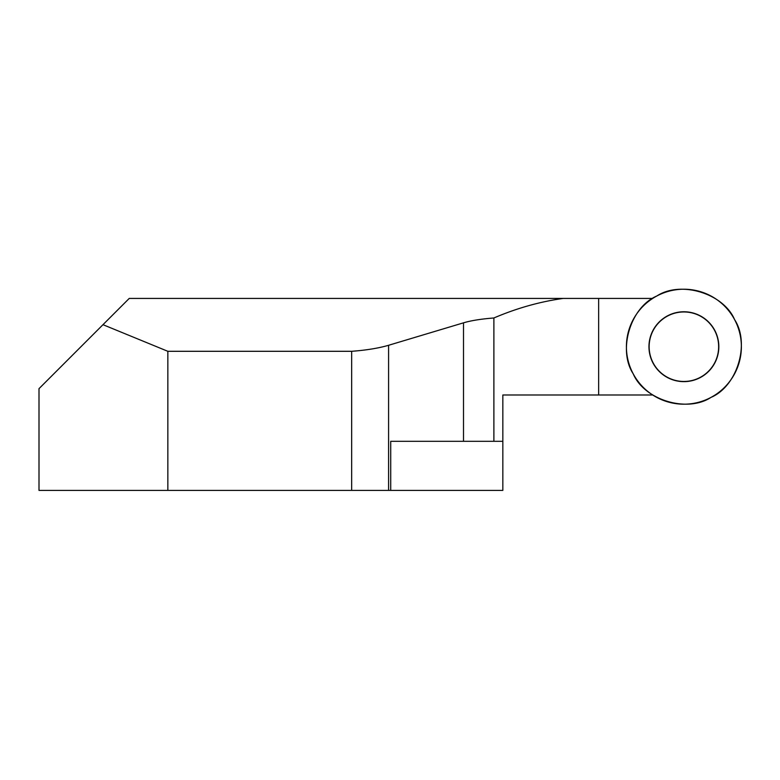<?xml version="1.0" encoding="UTF-8"?>
<svg xmlns="http://www.w3.org/2000/svg" width="780" height="780" viewBox="0 0 780 780"><rect width="100%" height="100%" fill="white"/><g stroke="black" fill="none" stroke-linecap="round" stroke-linejoin="round"><path stroke-width="1.17" d="M598.64 394.992L502.837 394.992L502.837 441.314L390.721 441.314L390.721 490.396L39 490.396L39 388.664L129.236 298.428L598.64 298.428L598.64 394.992L652.704 394.992M652.704 298.428L598.64 298.428M390.721 490.396L502.837 490.396L502.837 441.314M167.846 490.396L167.846 351.302L351.673 351.302L351.673 490.396M102.98 324.685L167.846 351.302M563.277 298.428C539.994 301.645 516.867 308.159 493.886 317.977C481.094 318.981 470.964 320.599 463.505 322.832L388.586 345.286C378.563 348.202 366.259 350.21 351.673 351.302M493.886 441.314L493.886 317.977M659.324 371.28A34.749 34.749 0 0 1 683.894 311.961A34.749 34.749 0 0 1 716.001 359.999A34.749 34.749 0 0 1 659.324 371.28M734.594 319.625A57.476 57.476 0 0 1 682.003 404.157A57.476 57.476 0 0 1 635.086 316.348A57.476 57.476 0 0 1 734.594 319.625C750.253 343.493 737.275 386.266 710.98 397.4C687.102 413.069 644.329 400.081 633.194 373.796C617.536 349.918 630.513 307.144 656.809 296.01C680.677 280.342 723.46 293.329 734.594 319.625M708.601 322.003A34.934 34.934 0 0 0 659.188 322.003A34.934 34.934 0 0 0 659.188 371.407A34.934 34.934 0 0 0 708.601 371.407A34.934 34.934 0 0 0 708.601 322.003M463.505 322.832L463.505 441.314M388.586 345.286L388.586 490.396"/></g></svg>
